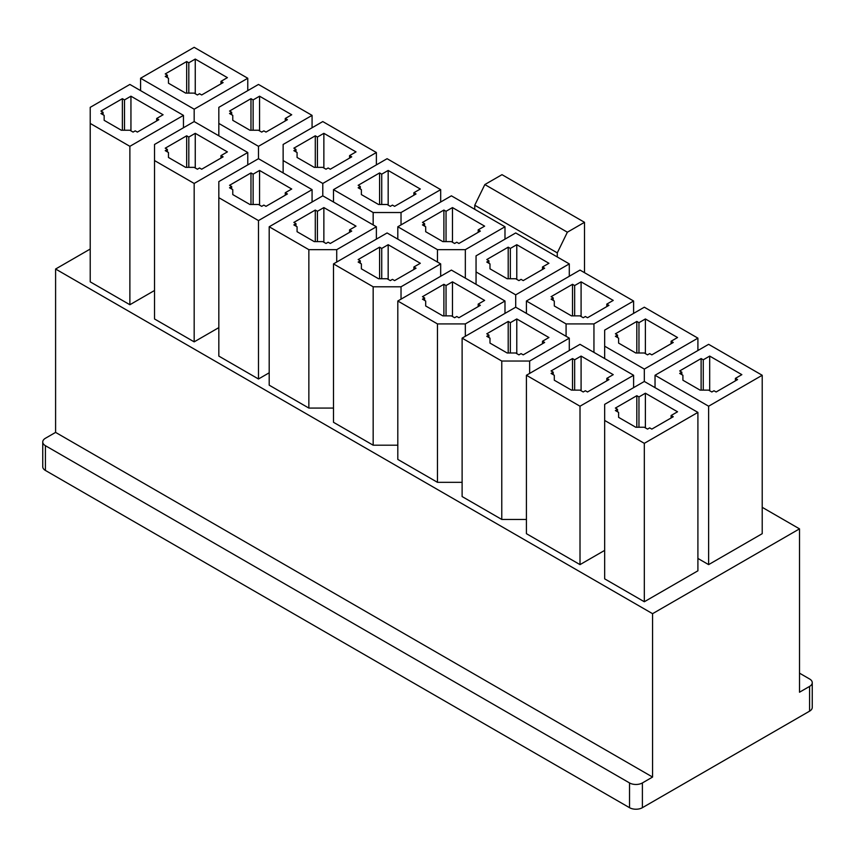 <?xml version="1.0" encoding="UTF-8"?>
<svg xmlns="http://www.w3.org/2000/svg" width="855" height="855" viewBox="0 0 855 855"><rect width="100%" height="100%" fill="white"/><g stroke="black" fill="none" stroke-linecap="round" stroke-linejoin="round"><path stroke-width="1.28" d="M642.394 782.934A9.095 5.248 0 0 1 629.526 782.934L45.411 445.69L45.411 470.442A9.095 5.248 180 0 1 42.75 466.734L42.75 441.982A9.095 5.248 0 0 1 45.411 438.273L55.596 432.395L652.568 777.056L642.394 782.934L642.394 807.686L809.589 711.157L809.589 686.405L799.511 692.219L799.511 528.86L652.568 613.687L55.596 269.026L90.213 249.04M809.589 686.405A9.095 5.248 0 0 0 812.25 682.685A9.095 5.248 0 0 0 809.589 678.977L799.511 673.163M645.386 393.215L638.963 396.934L636.815 395.694L615.386 408.07L617.524 409.31L615.386 410.539L618.592 412.399L618.603 417.347L635.757 427.244L644.317 427.254L647.534 429.103L649.682 427.874L651.82 429.103L673.259 416.727L671.111 415.498L677.545 411.779L645.386 393.215L645.386 427.874M638.963 396.934L638.963 427.244M636.815 395.694L636.815 427.244M617.524 409.31L617.524 411.779M604.667 404.351L644.317 381.458L697.904 412.399L644.317 443.339L604.667 420.446L604.667 404.351M709.693 356.086L703.27 359.805L701.121 358.566L679.693 370.942L681.83 372.182L679.693 373.421L682.899 375.27L682.91 380.219L700.063 390.115L708.624 390.126L711.841 391.975L713.989 390.746L716.127 391.975L737.566 379.599L735.418 378.37L741.851 374.65L709.693 356.086L709.693 390.746M703.27 359.805L703.27 390.115M701.121 358.566L701.121 390.115M681.83 372.182L681.83 374.65M655.037 375.27L708.624 344.33L762.211 375.27L708.624 406.211L655.037 375.27L655.037 387.646M581.09 356.086L574.656 359.805L572.508 358.566L551.08 370.942L553.217 372.182L551.08 373.421L554.286 375.27L554.297 380.219L571.45 390.115L580.011 390.126L583.228 391.975L585.376 390.746L587.513 391.975L608.952 379.599L606.804 378.37L613.238 374.65L581.09 356.086L581.09 390.746M574.656 359.805L574.656 390.115M572.508 358.566L572.508 390.115M553.217 372.182L553.217 374.65M526.423 375.27L580.011 344.33L633.598 375.27L580.011 406.211L526.423 375.27L526.423 533.68L580.011 564.621L604.667 550.385M645.386 318.968L638.963 322.677L636.815 321.437L615.386 333.813L617.524 335.053L615.386 336.293L618.592 338.142L618.603 343.09L635.757 352.987L644.317 352.997L647.534 354.857L649.682 353.617L651.82 354.857L673.259 342.481L671.111 341.241L677.545 337.522L645.386 318.968L645.386 353.617M638.963 322.677L638.963 352.997M636.815 321.437L636.815 352.987M617.524 335.053L617.524 337.522M604.667 330.105L644.317 307.202L697.904 338.142L644.317 369.082L604.667 346.19L604.667 330.105M516.783 318.968L510.35 322.677L508.201 321.437L486.773 333.813L488.91 335.053L486.773 336.293L489.979 338.142L489.99 343.09L507.143 352.987L515.704 352.997L518.921 354.857L521.069 353.617L523.207 354.857L544.646 342.481L542.498 341.241L548.931 337.522L516.783 318.968L516.783 353.617M510.35 322.677L510.35 352.997M508.201 321.437L508.201 352.987M488.91 335.053L488.91 337.522M501.778 361.045L462.117 338.142L515.704 307.202L569.291 338.142L529.64 361.045L501.778 361.045L501.778 519.455L526.423 519.455M581.09 281.84L574.656 285.549L572.508 284.309L551.08 296.685L553.217 297.925L551.08 299.165L554.286 301.013L554.297 305.962L571.45 315.869L580.011 315.869L583.228 317.729L585.376 316.489L587.513 317.729L608.952 305.353L606.804 304.113L613.238 300.404L581.09 281.84L581.09 316.489M574.656 285.549L574.656 315.869M572.508 284.309L572.508 315.869M553.217 297.925L553.217 300.404M566.085 323.917L526.423 301.013L580.011 270.084L633.598 301.013L593.947 323.917L566.085 323.917L566.085 336.293M452.477 281.84L446.043 285.549L443.895 284.309L422.466 296.685L424.604 297.925L422.466 299.165L425.683 301.013L425.683 305.962L442.837 315.869L451.397 315.869L454.614 317.729L456.762 316.489L458.9 317.729L480.339 305.353L478.191 304.113L484.625 300.404L452.477 281.84L452.477 316.489M446.043 285.549L446.043 315.869M443.895 284.309L443.895 315.869M424.604 297.925L424.604 300.404M437.471 323.917L397.81 301.013L451.397 270.084L504.984 301.013L465.334 323.917L437.471 323.917L437.471 482.327L462.117 482.327M516.783 244.712L510.35 248.42L508.201 247.181L486.773 259.557L488.91 260.796L486.773 262.036L489.979 263.896L489.99 268.833L507.143 278.741L515.704 278.741L518.921 280.6L521.069 279.361L523.207 280.6L544.646 268.224L542.498 266.984L548.931 263.276L516.783 244.712L516.783 279.361M510.35 248.42L510.35 278.741M508.201 247.181L508.201 278.741M488.91 260.796L488.91 263.276M476.053 255.848L515.704 232.955L569.291 263.896L515.704 294.836L476.053 271.933L476.053 255.848M388.17 244.712L381.736 248.42L379.588 247.181L358.16 259.557L360.297 260.796L358.16 262.036L361.376 263.896L361.376 268.833L378.53 278.741L387.091 278.741L390.308 280.6L392.456 279.361L394.593 280.6L416.032 268.224L413.884 266.984L420.318 263.276L388.17 244.712L388.17 279.361M381.736 248.42L381.736 278.741M379.588 247.181L379.588 278.741M360.297 260.796L360.297 263.276M373.165 286.788L333.503 263.896L387.091 232.955L440.678 263.896L401.027 286.788L373.165 286.788L373.165 445.199L397.81 445.199M452.477 207.583L446.043 211.292L443.895 210.063L422.466 222.428L424.604 223.668L422.466 224.908L425.683 226.767L425.683 231.705L442.837 241.612L451.397 241.612L454.614 243.472L456.762 242.232L458.9 243.472L480.339 231.096L478.191 229.856L484.625 226.148L452.477 207.583L452.477 242.232M446.043 211.292L446.043 241.612M443.895 210.063L443.895 241.612M424.604 223.668L424.604 226.148M437.471 249.66L397.81 226.767L451.397 195.827L504.984 226.767L465.334 249.66L437.471 249.66L437.471 262.036M323.863 207.583L317.429 211.292L315.281 210.063L293.853 222.428L295.99 223.668L293.853 224.908L297.07 226.767L297.07 231.705L314.223 241.612L322.784 241.612L326.001 243.472L328.149 242.232L330.287 243.472L351.726 231.096L349.577 229.856L356.011 226.148L323.863 207.583L323.863 242.232M317.429 211.292L317.429 241.612M315.281 210.063L315.281 241.612M295.99 223.668L295.99 226.148M308.858 249.66L269.197 226.767L322.784 195.827L376.382 226.767L336.72 249.66L308.858 249.66L308.858 408.07L333.503 408.07M388.17 170.455L381.736 174.164L379.588 172.934L358.16 185.311L360.297 186.54L358.16 187.779L361.376 189.639L361.376 194.587L378.53 204.484L387.091 204.484L390.308 206.344L392.456 205.104L394.593 206.344L416.032 193.967L413.884 192.728L420.318 189.019L388.17 170.455L388.17 205.104M381.736 174.164L381.736 204.484M379.588 172.934L379.588 204.484M360.297 186.54L360.297 189.019M373.165 212.532L333.503 189.639L387.091 158.699L440.678 189.639L401.027 212.532L373.165 212.532L373.165 224.908M259.557 170.455L253.123 174.164L250.975 172.934L229.546 185.311L231.684 186.54L229.546 187.779L232.763 189.639L232.774 194.587L249.917 204.484L258.477 204.484L261.694 206.344L263.842 205.104L265.98 206.344L287.419 193.967L285.271 192.728L291.705 189.019L259.557 170.455L259.557 205.104M253.123 174.164L253.123 204.484M250.975 172.934L250.975 204.484M231.684 186.54L231.684 189.019M218.827 181.591L258.477 158.699L312.075 189.639L258.477 220.579L218.827 197.687L218.827 181.591M323.863 133.327L317.429 137.046L315.281 135.806L293.853 148.182L295.99 149.422L293.853 150.651L297.07 152.511L297.07 157.459L314.223 167.356L322.784 167.366L326.001 169.215L328.149 167.975L330.287 169.215L351.726 156.839L349.577 155.61L356.011 151.891L323.863 133.327L323.863 167.975M317.429 137.046L317.429 167.356M315.281 135.806L315.281 167.356M295.99 149.422L295.99 151.891M283.133 144.463L322.784 121.57L376.382 152.511L322.784 183.451L283.133 160.558L283.133 144.463M195.25 133.327L188.816 137.046L186.668 135.806L165.239 148.182L167.377 149.422L165.239 150.651L168.456 152.511L168.467 157.459L185.61 167.356L194.171 167.366L197.387 169.215L199.536 167.975L201.673 169.215L223.112 156.839L220.975 155.61L227.398 151.891L195.25 133.327L195.25 167.975M188.816 137.046L188.816 167.356M186.668 135.806L186.668 167.356M167.377 149.422L167.377 151.891M154.52 144.463L194.171 121.57L247.768 152.511L194.171 183.451L154.52 160.558L154.52 144.463M259.557 96.198L253.123 99.917L250.975 98.678L229.546 111.054L231.684 112.294L229.546 113.523L232.763 115.382L232.774 120.331L249.917 130.227L258.477 130.238L261.694 132.087L263.842 130.858L265.98 132.087L287.419 119.711L285.271 118.482L291.705 114.762L259.557 96.198L259.557 130.858M253.123 99.917L253.123 130.227M250.975 98.678L250.975 130.227M231.684 112.294L231.684 114.762M218.827 107.345L258.477 84.442L312.075 115.382L258.477 146.323L218.827 123.43L218.827 107.345M130.943 96.198L124.509 99.917L122.372 98.678L100.933 111.054L103.07 112.294L100.933 113.523L104.15 115.382L104.16 120.331L121.303 130.227L129.875 130.238L133.081 132.087L135.229 130.858L137.366 132.087L158.806 119.711L156.668 118.482L163.091 114.762L130.943 96.198L130.943 130.858M124.509 99.917L124.509 130.227M122.372 98.678L122.372 130.227M103.07 112.294L103.07 114.762M90.213 107.345L129.875 84.442L183.462 115.382L129.875 146.323L90.213 123.43L90.213 107.345M195.25 59.07L188.816 62.789L186.668 61.549L165.239 73.925L167.377 75.165L165.239 76.405L168.456 78.254L168.467 83.202L185.61 93.099L194.171 93.11L197.387 94.969L199.536 93.729L201.673 94.969L223.112 82.593L220.975 81.353L227.398 77.634L195.25 59.07L195.25 93.729M188.816 62.789L188.816 93.11M186.668 61.549L186.668 93.099M167.377 75.165L167.377 77.634M140.583 78.254L194.171 47.314L247.768 78.254L194.171 109.194L140.583 78.254L140.583 90.63M762.211 507.325L799.511 528.86M697.904 412.399L697.904 570.809L644.317 601.749L604.667 578.856L604.667 420.446M762.211 375.27L762.211 533.68L708.624 564.621L697.904 558.433M501.778 519.455L462.117 496.552L462.117 338.142M437.471 482.327L397.81 459.424L397.81 301.013M373.165 445.199L333.503 422.306L333.503 263.896M308.858 408.07L269.197 385.178L269.197 226.767M269.197 372.801L258.477 378.989L218.827 356.097L218.827 197.687M218.827 327.625L194.171 341.861L154.52 318.968L154.52 160.558M154.52 290.497L129.875 304.733L90.213 281.84L90.213 123.43M45.411 470.442L629.526 807.686A9.095 5.248 180 0 0 642.394 807.686M652.568 777.056L652.568 613.687M812.25 682.685L812.25 707.438A9.095 5.248 180 0 1 809.589 711.157M55.596 432.395L55.596 269.026M42.75 441.982A9.095 5.248 0 0 0 45.411 445.69M247.768 78.254L247.768 90.63M194.171 109.194L194.171 121.57M220.975 81.353L220.975 83.822M183.462 115.382L183.462 127.758M129.875 146.323L129.875 304.733M156.668 118.482L156.668 120.95M312.075 115.382L312.075 127.758M258.477 146.323L258.477 158.699M218.827 123.43L218.827 135.806M285.271 118.482L285.271 120.95M247.768 152.511L247.768 164.887M194.171 183.451L194.171 341.861M220.975 155.61L220.975 158.079M376.382 152.511L376.382 164.887M322.784 183.451L322.784 195.827M283.133 160.558L283.133 172.934M349.577 155.61L349.577 158.079M312.075 189.639L312.075 202.015M258.477 220.579L258.477 378.989M285.271 192.728L285.271 195.207M333.503 189.639L333.503 202.015M440.678 189.639L440.678 202.015M401.027 212.532L401.027 224.908M413.884 192.728L413.884 195.207M376.382 226.767L376.382 239.144M336.72 249.66L336.72 262.036M349.577 229.856L349.577 232.336M397.81 226.767L397.81 239.144M504.984 226.767L504.984 239.144M465.334 249.66L465.334 278.121M478.191 229.856L478.191 232.336M440.678 263.896L440.678 276.272M401.027 286.788L401.027 299.165M413.884 266.984L413.884 269.464M569.291 263.896L569.291 276.272M515.704 294.836L515.704 307.202M476.053 271.933L476.053 284.309M542.498 266.984L542.498 269.464M504.984 301.013L504.984 313.39M465.334 323.917L465.334 336.293M478.191 304.113L478.191 306.592M526.423 301.013L526.423 313.39M633.598 301.013L633.598 313.39M593.947 323.917L593.947 352.378M606.804 304.113L606.804 306.592M569.291 338.142L569.291 350.518M529.64 361.045L529.64 373.421M542.498 341.241L542.498 343.71M697.904 338.142L697.904 350.518M644.317 369.082L644.317 381.458M604.667 346.19L604.667 358.566M671.111 341.241L671.111 343.71M633.598 375.27L633.598 387.646M580.011 406.211L580.011 564.621M606.804 378.37L606.804 380.838M708.624 406.211L708.624 564.621M735.418 378.37L735.418 380.838M644.317 443.339L644.317 601.749M671.111 415.498L671.111 417.967M557.289 256.96L557.289 252.877L474.76 205.232L484.838 184.562L501.992 174.666L584.51 222.311L584.51 272.681M474.76 209.315L474.76 205.232M557.289 252.877L567.367 232.207L484.838 184.562M567.367 232.207L584.51 222.311M629.526 782.934L629.526 807.686"/></g></svg>
